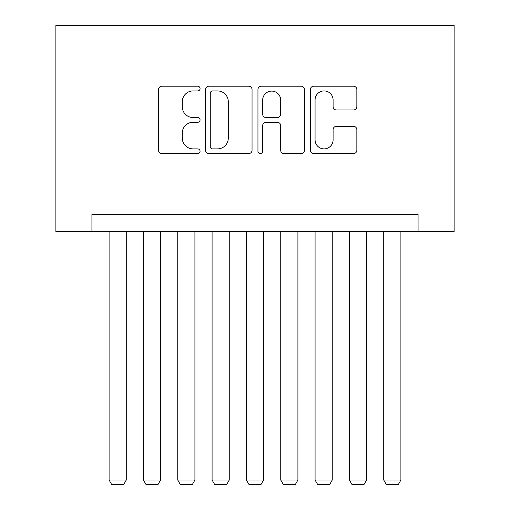 <?xml version="1.0" encoding="UTF-8"?>
<svg xmlns="http://www.w3.org/2000/svg" width="510" height="510" viewBox="0 0 510 510"><rect width="100%" height="100%" fill="white"/><g stroke="black" fill="none" stroke-linecap="round" stroke-linejoin="round"><path stroke-width="0.76" d="M200.073 88.568A2.359 2.359 0 0 0 197.714 86.209L161.912 86.209A3.372 3.372 0 0 0 158.54 89.582L158.54 150.24A3.372 3.372 0 0 0 161.912 153.606L197.714 153.606A2.359 2.359 0 0 0 200.073 151.247A2.359 2.359 0 0 0 197.714 148.888L193.08 148.888A10.78 10.78 0 0 1 182.299 138.108L182.299 133.053A10.78 10.78 0 0 1 193.08 122.266L197.714 122.266A2.359 2.359 0 0 0 200.073 119.907A2.359 2.359 0 0 0 197.714 117.549L193.08 117.549A10.78 10.78 0 0 1 182.299 106.768L182.299 101.713A10.78 10.78 0 0 1 193.08 90.927L197.714 90.927A2.359 2.359 0 0 0 200.073 88.568M353.481 109.969A3.372 3.372 0 0 0 356.853 106.596L356.853 89.582A3.372 3.372 0 0 0 353.481 86.209L313.72 86.209A3.372 3.372 0 0 0 310.348 89.582L310.348 150.24A3.372 3.372 0 0 0 313.72 153.606L353.481 153.606A3.372 3.372 0 0 0 356.853 150.24L356.853 129.68A3.372 3.372 0 0 0 353.481 126.314L336.466 126.314A3.372 3.372 0 0 0 333.094 129.68L333.094 139.874A9.014 9.014 0 0 1 324.079 148.888A9.014 9.014 0 0 1 315.065 139.874L315.065 99.941A9.014 9.014 0 0 1 324.079 90.927A9.014 9.014 0 0 1 333.094 99.941L333.094 106.596A3.372 3.372 0 0 0 336.466 109.969L353.481 109.969M418.072 231.483L454.117 231.483L454.117 25.5L55.883 25.5L55.883 231.483L418.072 231.483L418.072 214.321L91.927 214.321L91.927 231.483M252.048 89.582A3.372 3.372 0 0 0 248.682 86.209L208.915 86.209A3.372 3.372 0 0 0 205.549 89.582L205.549 150.24A3.372 3.372 0 0 0 208.915 153.606L248.682 153.606A3.372 3.372 0 0 0 252.048 150.24L252.048 89.582M261.318 86.209L301.085 86.209A3.372 3.372 0 0 1 304.451 89.582L304.451 150.24A3.372 3.372 0 0 1 301.085 153.606L284.064 153.606A3.372 3.372 0 0 1 280.698 150.24L280.698 125.638A3.372 3.372 0 0 0 277.325 122.266L266.035 122.266A3.372 3.372 0 0 0 262.669 125.638L262.669 151.247A2.359 2.359 0 0 1 260.31 153.606A2.359 2.359 0 0 1 257.952 151.247L257.952 89.582A3.372 3.372 0 0 1 261.318 86.209M212.625 90.927A2.359 2.359 0 0 0 210.267 93.285L210.267 146.529A2.359 2.359 0 0 0 212.625 148.888L217.509 148.888A10.78 10.78 0 0 0 228.295 138.108L228.295 101.713A10.78 10.78 0 0 0 217.509 90.927L212.625 90.927M280.698 100.113A9.014 9.014 0 0 0 271.683 91.099A9.014 9.014 0 0 0 262.669 100.113L262.669 114.183A3.372 3.372 0 0 0 266.035 117.549L277.325 117.549A3.372 3.372 0 0 0 280.698 114.183L280.698 100.113M126.263 231.483L126.263 480.037L109.095 480.037L109.095 231.483M126.263 480.037L123.688 484.5L111.671 484.5L109.095 480.037M160.593 231.483L160.593 480.037L143.425 480.037L143.425 231.483M160.593 480.037L158.017 484.5L146 484.5L143.425 480.037M194.922 231.483L194.922 480.037L177.754 480.037L177.754 231.483M194.922 480.037L192.346 484.5L180.33 484.5L177.754 480.037M229.251 231.483L229.251 480.037L212.09 480.037L212.09 231.483M229.251 480.037L226.676 484.5L214.659 484.5L212.09 480.037M263.581 231.483L263.581 480.037L246.419 480.037L246.419 231.483M263.581 480.037L261.005 484.5L248.995 484.5L246.419 480.037M297.91 231.483L297.91 480.037L280.749 480.037L280.749 231.483M297.91 480.037L295.341 484.5L283.324 484.5L280.749 480.037M332.246 231.483L332.246 480.037L315.078 480.037L315.078 231.483M332.246 480.037L329.67 484.5L317.653 484.5L315.078 480.037M366.575 231.483L366.575 480.037L349.407 480.037L349.407 231.483M366.575 480.037L364 484.5L351.983 484.5L349.407 480.037M400.905 231.483L400.905 480.037L383.737 480.037L383.737 231.483M400.905 480.037L398.329 484.5L386.312 484.5L383.737 480.037"/></g></svg>
